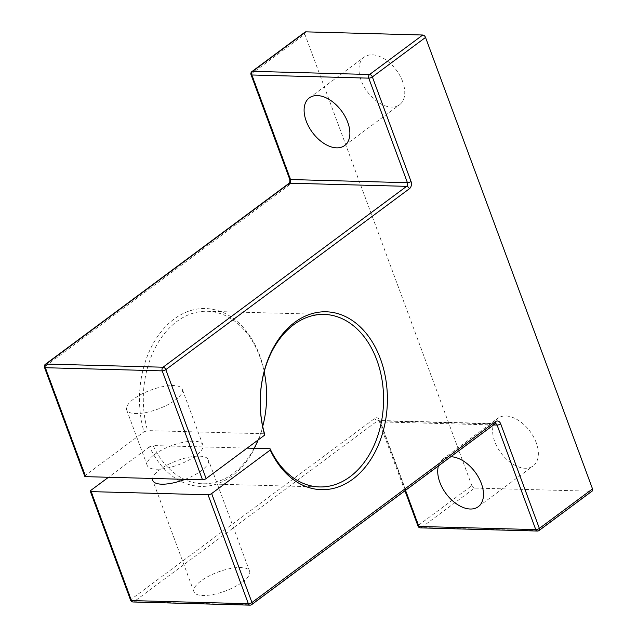 <?xml version="1.0" encoding="UTF-8"?>
<svg xmlns="http://www.w3.org/2000/svg" width="637" height="637" viewBox="0 0 637 637"><rect width="100%" height="100%" fill="white"/><g stroke="black" fill="none" stroke-linecap="round" stroke-linejoin="round"><path stroke-width="0.48" stroke-dasharray="3.19 2.39" d="M175.207 400.108A29.66 10.152 -20.3 0 0 182.286 389.255A29.66 10.152 -20.3 0 0 162.913 386.587A29.66 10.152 -20.3 0 0 133.722 398.985A29.66 10.152 -20.3 0 0 126.644 409.838A29.66 10.152 -20.3 0 0 146.016 412.505A29.66 10.152 -20.3 0 0 175.207 400.108M154.305 454.651A29.66 10.152 159.7 0 1 183.504 442.245A29.66 10.152 159.7 0 1 202.869 444.921A29.66 10.152 159.7 0 1 195.798 455.766A29.66 10.152 159.7 0 1 166.607 468.163A29.66 10.152 159.7 0 1 147.235 465.496A29.66 10.152 159.7 0 1 154.305 454.651M185.064 479.343A29.66 10.152 -20.3 0 0 201.332 470.735A29.66 10.152 -20.3 0 0 208.41 459.882A29.66 10.152 -20.3 0 0 189.038 457.215A29.66 10.152 -20.3 0 0 159.847 469.612A29.66 10.152 -20.3 0 0 152.609 478.467M242.514 582.059A29.66 10.152 -20.3 0 0 249.593 571.206A29.66 10.152 -20.3 0 0 230.22 568.538A29.66 10.152 -20.3 0 0 201.021 580.936A29.66 10.152 -20.3 0 0 193.951 591.789A29.66 10.152 -20.3 0 0 213.323 594.456A29.66 10.152 -20.3 0 0 242.514 582.059M254.163 448.297A86.29 61.654 -88.5 0 1 233.11 473.562A86.29 61.654 -88.5 0 1 202.654 483.778A86.29 61.654 -88.5 0 1 153.135 445.566L149.52 446.8A88.981 63.581 91.5 0 0 232.099 475.887A88.981 63.581 91.5 0 0 259.697 355.438A88.981 63.581 91.5 0 0 174.092 319.057A88.981 63.581 91.5 0 0 143.986 431.83L147.593 430.604A86.29 61.654 -88.5 0 1 176.855 321.486A86.29 61.654 -88.5 0 1 207.312 311.27A86.29 61.654 -88.5 0 1 264.18 371.825M262.707 426.384A86.29 61.654 -88.5 0 1 258.096 439.984M402.624 81.512A29.66 18.099 -126.6 0 0 364.197 57.139A29.66 18.099 -126.6 0 0 361.131 80.389A29.66 18.099 -126.6 0 0 399.566 104.763A29.66 18.099 -126.6 0 0 402.624 81.512M536.227 442.683A29.66 18.099 -126.6 0 0 497.8 418.31A29.66 18.099 -126.6 0 0 494.734 441.56A29.66 18.099 -126.6 0 0 533.169 465.942A29.66 18.099 -126.6 0 0 536.227 442.683M438.407 465.942A29.66 18.099 53.4 0 1 442.914 459.07A29.66 18.099 53.4 0 1 450.789 456.745M264.522 433.757L147.593 430.604M84.769 476.317A2.699 0.924 159.7 0 1 85.414 475.329L143.986 431.83M247.156 448.114L153.135 445.566M149.52 446.8L108.489 477.272M592.251 491.016A2.699 1.648 53.4 0 1 591.526 491.231L538.353 530.717L421.423 527.555L474.597 488.069L591.526 491.231M474.597 488.069A2.699 1.648 53.4 0 1 471.834 485.641L418.66 525.127L379.986 420.579A5.391 3.854 -88.5 0 0 374.803 418.374L131.254 599.242L90.948 490.299M289.692 179.196A2.699 0.924 159.7 0 1 290.337 178.209L251.663 73.661L304.828 34.175L471.834 485.641M304.828 34.175A2.699 1.648 53.4 0 1 305.107 32.065M495.22 423.748A2.699 1.648 53.4 0 1 494.495 423.955L250.946 604.832L134.017 601.67L377.566 420.802L494.495 423.955A2.699 1.927 -88.5 0 1 495.443 423.637L378.513 420.476A2.699 1.927 -88.5 0 1 380.162 421.901L405.49 490.386M130.609 600.229A2.699 0.924 159.7 0 1 131.254 599.242A2.699 1.648 53.4 0 0 134.017 601.67A2.699 1.927 91.5 0 1 133.061 601.989M493.579 424.967L380.162 421.901A2.699 0.924 159.7 0 1 379.341 421.567A2.699 0.924 159.7 0 1 379.986 420.579M85.414 475.329L45.116 366.386L288.665 185.51A5.391 3.854 -88.5 0 0 290.337 178.209M251.941 71.551A2.699 1.648 -126.6 0 0 251.663 73.661A2.699 0.924 159.7 0 0 251.018 74.648M288.943 183.4A2.699 1.648 -126.6 0 0 288.665 185.51M45.394 364.268A2.699 1.648 -126.6 0 0 45.116 366.386A2.699 0.924 159.7 0 0 44.471 367.366M404.949 490.785L378.513 420.476A2.699 1.927 -88.5 0 0 377.566 420.802A2.699 1.648 53.4 0 1 374.803 418.374M249.991 605.15A2.699 1.927 91.5 0 0 250.946 604.832A2.699 1.648 53.4 0 0 251.671 604.617M418.015 526.114A2.699 0.924 159.7 0 1 418.66 525.127A2.699 1.648 -126.6 0 0 421.423 527.555A2.699 1.927 91.5 0 1 420.476 527.874M537.405 531.035A2.699 1.927 91.5 0 0 538.353 530.717A2.699 1.648 53.4 0 0 539.085 530.502M202.869 444.921L182.286 389.255M249.593 571.206L208.41 459.882M309.311 97.899L364.197 57.139M442.914 459.07L497.8 418.31M207.312 311.27L324.241 314.423M202.654 483.778L319.575 486.939M478.283 506.694L533.169 465.942M344.681 145.523L399.566 104.763M193.951 591.789L152.769 480.465M147.235 465.496L126.644 409.838"/><path stroke-width="0.96" d="M264.18 371.825A86.29 61.654 -88.5 0 1 262.707 426.384M258.096 439.984A86.29 61.654 -88.5 0 1 254.163 448.297M270.223 450.056L270.056 448.727A86.29 61.654 91.5 0 0 319.575 486.939A86.29 61.654 91.5 0 0 350.039 476.723A86.29 61.654 91.5 0 0 382.12 380.48A86.29 61.654 91.5 0 0 324.241 314.423A86.29 61.654 91.5 0 0 293.784 324.647A86.29 61.654 91.5 0 0 264.522 433.757L264.689 435.095A88.981 63.581 -88.5 0 1 294.788 322.322A88.981 63.581 -88.5 0 1 380.393 358.703A88.981 63.581 -88.5 0 1 352.802 479.143A88.981 63.581 -88.5 0 1 270.223 450.056L211.651 493.556L251.949 602.506A2.699 0.924 159.7 0 1 248.35 603.725L208.052 494.782L91.123 491.621L131.421 600.572L248.35 603.725A2.699 1.927 91.5 0 0 249.991 605.15A2.699 2.699 0 0 0 251.671 604.617A2.699 1.648 53.4 0 0 251.949 602.506L495.498 421.63A2.699 1.648 53.4 0 1 495.22 423.748L251.671 604.617M306.246 121.149A29.66 18.099 53.4 0 1 309.311 97.899A29.66 18.099 53.4 0 1 347.738 122.272A29.66 18.099 53.4 0 1 344.681 145.523A29.66 18.099 53.4 0 1 306.246 121.149M450.789 456.745A29.66 18.099 53.4 0 1 481.341 483.443A29.66 18.099 53.4 0 1 478.283 506.694A29.66 18.099 53.4 0 1 439.849 482.32A29.66 18.099 53.4 0 1 438.407 465.942M85.581 476.651A2.699 0.924 159.7 0 1 84.769 476.317L44.471 367.366A2.699 0.924 159.7 0 0 45.283 367.708L85.581 476.651L202.51 479.812L162.212 370.869L45.283 367.708A2.699 1.927 91.5 0 1 46.119 364.053L163.048 367.215L406.597 186.346L289.668 183.185L46.119 364.053A2.699 1.648 -126.6 0 0 45.394 364.268A2.699 2.699 0 0 0 44.471 367.366M305.832 31.85L252.666 71.336A2.699 1.648 -126.6 0 0 251.941 71.551L305.107 32.065A2.699 1.648 53.4 0 1 305.832 31.85L422.761 35.011A2.699 1.648 53.4 0 1 425.532 37.44L372.358 76.926L411.032 181.473A5.391 3.854 91.5 0 1 409.36 188.775L165.811 369.643L206.109 478.594L264.689 435.095M206.109 478.594A2.699 0.924 159.7 0 1 202.51 479.812M108.489 477.272L90.948 490.299A2.699 0.924 -20.3 0 0 90.303 491.286A2.699 0.924 -20.3 0 0 91.123 491.621M208.052 494.782A2.699 0.924 -20.3 0 0 211.651 493.556M270.056 448.727L247.156 448.114M152.609 478.467A29.66 10.152 -20.3 0 0 152.769 480.465A29.66 10.152 -20.3 0 0 185.064 479.343M425.532 37.44L592.529 488.905A2.699 1.648 53.4 0 1 592.251 491.016L539.085 530.502A2.699 1.648 53.4 0 0 539.364 528.392L592.529 488.905M133.061 601.989A2.699 1.927 91.5 0 1 131.421 600.572A2.699 0.924 159.7 0 1 130.609 600.229A2.699 2.699 0 0 0 133.061 601.989L249.991 605.15M422.761 35.011L369.595 74.497A2.699 1.927 91.5 0 0 368.759 78.144A2.699 0.924 159.7 0 0 372.358 76.926A2.699 1.648 -126.6 0 0 369.595 74.497L252.666 71.336A2.699 1.927 91.5 0 0 251.83 74.983L290.504 179.538L407.433 182.7L368.759 78.144L251.83 74.983A2.699 0.924 159.7 0 1 251.018 74.648L289.692 179.196C290.042 181.41 289.787 182.811 288.943 183.4L45.394 364.268M405.49 490.386L418.835 526.449L535.757 529.61L497.083 425.062L493.579 424.967M404.949 490.785L418.015 526.114A2.699 0.924 159.7 0 0 418.835 526.449A2.699 1.927 91.5 0 0 420.476 527.874L537.405 531.035A2.699 1.927 91.5 0 1 535.757 529.61A2.699 0.924 159.7 0 0 539.364 528.392L500.69 423.836A5.391 3.854 91.5 0 0 495.498 421.63M288.943 183.4A2.699 1.648 -126.6 0 1 289.668 183.185A2.699 1.927 -88.5 0 0 290.504 179.538A2.699 0.924 159.7 0 1 289.692 179.196M411.032 181.473A2.699 0.924 159.7 0 1 407.433 182.7A2.699 1.927 -88.5 0 1 406.597 186.346A2.699 1.648 -126.6 0 1 409.36 188.775M163.048 367.215A2.699 1.927 91.5 0 0 162.212 370.869A2.699 0.924 159.7 0 0 165.811 369.643A2.699 1.648 -126.6 0 0 163.048 367.215M495.22 423.748L495.443 423.637A2.699 1.927 -88.5 0 1 497.083 425.062A2.699 0.924 159.7 0 0 500.69 423.836M90.303 491.286L130.609 600.229M251.941 71.551A2.699 2.699 0 0 0 251.018 74.648M418.015 526.114A2.699 2.699 0 0 0 420.476 527.874M537.405 531.035A2.699 2.699 0 0 0 539.085 530.502"/></g></svg>
